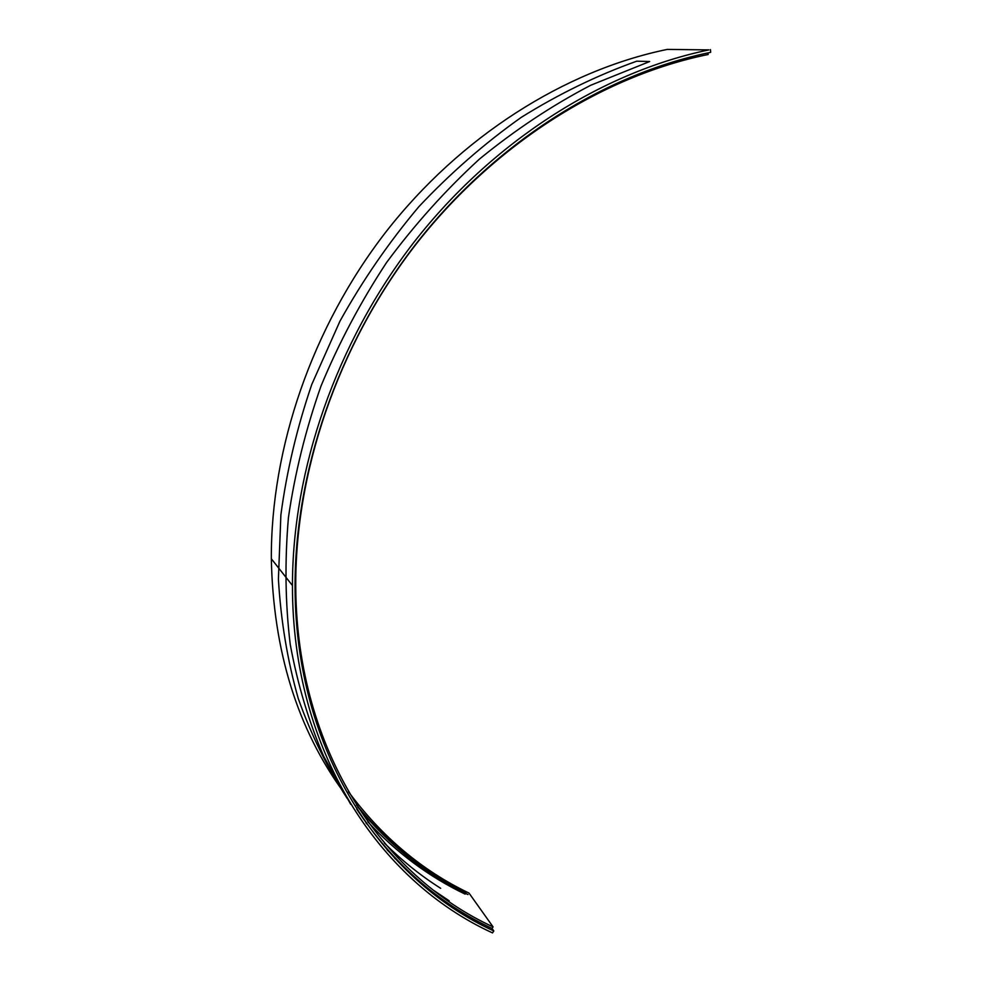 <?xml version="1.0" encoding="UTF-8"?>
<svg xmlns="http://www.w3.org/2000/svg" width="982" height="982" viewBox="0 0 982 982"><rect width="100%" height="100%" fill="white"/><g stroke="black" fill="none" stroke-linecap="round" stroke-linejoin="round"><path stroke-width="1.47" d="M348.45 791.676C381.851 836.787 422.039 870.592 469.003 893.08L493.062 926.885L492.031 928.432L493.811 930.961L492.51 932.9C378.635 880.879 292.206 750.972 292.452 585.542C292.452 469.936 335.93 343.013 413.987 242.198C492.424 141.715 601.721 72.128 708.894 49.898L667.318 49.395L708.894 49.898M465.124 894.111C428.999 876.803 396.556 852.695 367.82 821.774M343.663 792.265C297.386 728.926 273.266 651.091 271.327 558.758C270.872 448.246 311.859 327.595 385.938 231.912C460.386 136.547 564.515 70.544 667.318 49.395M466.364 892.257C424.543 872.212 387.915 843.121 356.478 804.97M468.009 894.577C426.065 874.496 389.338 845.33 357.816 807.057M493.062 926.885C381.826 875.723 297.251 749.634 295.766 588.77C294.539 473.852 336.986 347.063 414.429 246.298C492.252 145.852 601.291 76.338 708.157 54.489L708.01 52.881M492.031 928.432C438.009 903.145 392.898 863.35 356.699 809.07M493.811 930.961C381.274 879.393 295.778 751.488 295.066 588.341C294.391 472.808 337.477 345.578 415.496 244.543C493.885 143.838 603.427 74.227 710.673 52.328L710.428 49.579M449.204 900.825L433.884 890.527M394.752 857.617L387.043 849.786M350.721 804.319L323.716 756.386C308.729 721.561 297.571 684.221 290.23 644.376C285.259 603.378 284.67 561.066 288.45 517.428C294.821 473.434 305.672 429.637 321.004 386.049C338.827 343.037 360.676 301.867 386.552 262.538C414.502 224.718 445.472 190.226 479.486 159.047C514.875 130.103 551.921 105.528 590.661 85.287L649.667 61.535L636.778 61.179C597.302 75.246 558.795 93.977 521.258 117.361C484.703 143.237 450.578 173.004 418.872 206.674C388.933 242.247 362.628 280.41 339.956 321.163L311.797 384.392C296.981 427.759 286.683 471.286 280.877 514.961L278.409 579.171C280.889 620.955 287.493 660.714 298.246 698.472C311.147 734.745 327.46 768.047 347.162 798.366M440.673 888.317C420.578 875.6 401.834 860.514 384.453 843.096M367.084 824.193L365.967 822.891M393.819 856.746L395.169 858.82M271.327 558.758L292.452 585.542"/></g></svg>
